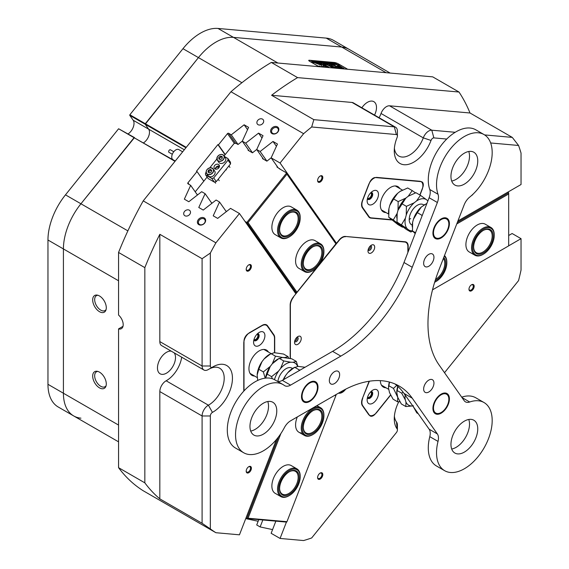 <?xml version="1.0" encoding="UTF-8"?>
<svg xmlns="http://www.w3.org/2000/svg" width="569" height="569" viewBox="0 0 569 569"><rect width="100%" height="100%" fill="white"/><g stroke="black" fill="none" stroke-linecap="round" stroke-linejoin="round"><path stroke-width="0.85" d="M118.558 425.071L63.415 393.236L63.415 248.938A49.56 28.614 -60 0 1 80.94 203.78L134.064 137.691L118.601 128.765L134.49 137.577L80.94 203.78A49.56 28.614 120 0 0 63.415 248.938L63.415 393.236A49.56 28.614 -60 0 0 73.678 415.925L58.223 406.999A49.56 28.614 -60 0 1 47.96 384.31L63.415 393.236A49.56 28.614 120 0 0 73.678 415.925A49.56 28.614 120 0 0 80.94 418.165M118.558 280.773L47.96 240.011L47.96 384.31M47.96 240.011A49.56 28.614 -60 0 1 65.478 194.854L127.876 230.879M118.601 128.765L65.478 194.854M129.739 115.322L129.853 114.774L145.308 123.701L198.439 57.611A49.56 28.614 -60 0 1 215.957 42.07A49.56 28.614 -60 0 1 233.482 37.376L341.706 47.042A49.56 28.614 -60 0 1 348.961 49.283A49.56 28.614 120 0 0 341.706 47.042L233.482 37.376A49.56 28.614 120 0 0 198.439 57.611L145.195 124.248L129.739 115.322L133.189 120.237A8.748 5.05 -60 0 1 128.096 133.886M241.925 82.711L182.976 48.685L129.853 114.774M182.976 48.685A49.56 28.614 -60 0 1 218.019 28.45L277.914 63.031M386.131 72.697L326.243 38.116L218.019 28.45M326.243 38.116A49.56 28.614 -60 0 1 333.498 40.356L390.128 73.052M185.928 147.762L145.195 124.248L148.651 129.163A8.748 5.05 -60 0 1 143.552 142.812A8.748 5.05 -60 0 0 148.651 129.163L133.189 120.237M169.029 152.357A1.458 0.839 -60 0 1 168.95 152.321A1.458 0.839 -60 0 1 168.879 152.272A1.458 0.839 -60 0 1 168.993 150.572A1.458 0.839 -60 0 1 170.408 149.796A1.458 0.839 -60 0 1 170.48 149.846M182.663 151.823L178.78 149.583A5.832 3.364 120 0 0 173.104 152.684A5.832 3.364 120 0 0 172.663 159.476A5.832 3.364 120 0 0 172.948 159.676L175.273 161.02M367.446 198.652A3.677 2.127 120 0 0 369.715 198.887A3.677 2.127 120 0 0 372.233 195.181A3.677 2.127 120 0 0 370.981 192.528M367.581 198.161A3.058 1.764 120 0 0 367.752 198.282A3.058 1.764 120 0 0 369.281 198.126A3.058 1.764 120 0 0 371.28 195.43A3.058 1.764 120 0 0 370.81 192.976A3.058 1.764 120 0 0 370.618 192.891M367.446 397.674A3.677 2.127 120 0 0 369.715 397.909A3.677 2.127 120 0 0 372.233 394.203A3.677 2.127 120 0 0 370.981 391.543M367.581 397.176A3.058 1.764 120 0 0 367.752 397.304A3.058 1.764 120 0 0 369.281 397.148A3.058 1.764 120 0 0 371.28 394.452A3.058 1.764 120 0 0 370.81 391.998A3.058 1.764 120 0 0 370.618 391.913M253.881 339.928A3.677 2.127 120 0 0 256.157 340.155A3.677 2.127 120 0 0 258.675 336.457A3.677 2.127 120 0 0 257.423 333.797M254.016 339.43A3.058 1.764 120 0 0 254.187 339.551A3.058 1.764 120 0 0 255.716 339.401A3.058 1.764 120 0 0 257.714 336.706A3.058 1.764 120 0 0 257.245 334.252A3.058 1.764 120 0 0 257.06 334.167M368.235 249.386A1.821 1.053 120 0 0 369.117 249.279A1.821 1.053 120 0 0 370.305 247.7A1.821 1.053 120 0 0 370.056 246.228M294.799 340.739A1.821 1.053 120 0 0 295.681 340.632A1.821 1.053 120 0 0 296.869 339.053A1.821 1.053 120 0 0 296.62 337.588M345.148 389.573L345.312 389.665A8.748 5.05 -60 0 1 342.218 392.411A8.748 5.05 -60 0 1 339.124 393.236L338.74 393.015M277.416 126.873A4.41 3.478 -35.1 0 0 271.598 128.43A4.41 3.478 -35.1 0 0 272.018 133.594A4.41 3.478 -35.1 0 0 277.836 132.036A4.41 3.478 -35.1 0 0 277.416 126.873M277.217 127.84A3.642 2.873 -35.1 0 0 272.836 128.665A3.642 2.873 -35.1 0 0 272.003 132.712A3.642 2.873 -35.1 0 0 272.757 133.395A3.642 2.873 -35.1 0 0 277.131 132.57A3.642 2.873 -35.1 0 0 277.971 128.523A3.642 2.873 -35.1 0 0 277.217 127.84M204.221 217.927A4.41 3.478 -35.1 0 0 198.403 219.485A4.41 3.478 -35.1 0 0 198.823 224.648A4.41 3.478 -35.1 0 0 204.641 223.084A4.41 3.478 -35.1 0 0 204.221 217.927M204.022 218.894A3.642 2.873 -35.1 0 0 199.648 219.719A3.642 2.873 -35.1 0 0 198.809 223.766A3.642 2.873 -35.1 0 0 199.563 224.449A3.642 2.873 -35.1 0 0 203.944 223.624A3.642 2.873 -35.1 0 0 204.776 219.577A3.642 2.873 -35.1 0 0 204.022 218.894M189.321 210.181A3.642 2.873 -35.1 0 0 184.946 211.007A3.642 2.873 -35.1 0 0 184.114 215.054A3.642 2.873 -35.1 0 0 184.861 215.729A3.642 2.873 -35.1 0 0 189.242 214.904A3.642 2.873 -35.1 0 0 190.074 210.857A3.642 2.873 -35.1 0 0 189.321 210.181M262.515 119.127A3.642 2.873 -35.1 0 0 258.141 119.952A3.642 2.873 -35.1 0 0 257.302 123.999A3.642 2.873 -35.1 0 0 258.056 124.675A3.642 2.873 -35.1 0 0 262.437 123.85A3.642 2.873 -35.1 0 0 263.269 119.803A3.642 2.873 -35.1 0 0 262.515 119.127M248.795 466.68L248.795 466.68A3.677 2.127 120 0 0 246.192 471.189A3.677 2.127 120 0 0 248.795 472.69A3.677 2.127 120 0 0 251.398 468.187A3.677 2.127 120 0 0 248.795 466.68M246.206 470.919A3.058 1.764 120 0 0 246.825 472.085A3.058 1.764 120 0 0 248.354 471.936A3.058 1.764 120 0 0 250.36 469.233A3.058 1.764 120 0 0 249.891 466.786A3.058 1.764 120 0 0 248.568 466.829M320.205 473.059L320.205 473.059A3.677 2.127 120 0 0 317.602 477.569A3.677 2.127 120 0 0 320.205 479.07A3.677 2.127 120 0 0 322.808 474.56A3.677 2.127 120 0 0 320.205 473.059M317.609 477.299A3.058 1.764 120 0 0 318.235 478.465A3.058 1.764 120 0 0 319.764 478.316A3.058 1.764 120 0 0 321.762 475.613A3.058 1.764 120 0 0 321.3 473.159A3.058 1.764 120 0 0 319.977 473.202M320.205 176.027L320.205 176.027A3.677 2.127 120 0 0 317.602 180.537A3.677 2.127 120 0 0 320.205 182.037A3.677 2.127 120 0 0 322.808 177.528A3.677 2.127 120 0 0 320.205 176.027M317.609 180.266A3.058 1.764 120 0 0 318.235 181.433A3.058 1.764 120 0 0 319.764 181.276A3.058 1.764 120 0 0 321.762 178.581A3.058 1.764 120 0 0 321.3 176.127A3.058 1.764 120 0 0 319.977 176.17M248.795 264.862L248.795 264.862A3.677 2.127 120 0 0 246.192 269.365A3.677 2.127 120 0 0 248.795 270.872A3.677 2.127 120 0 0 251.398 266.363A3.677 2.127 120 0 0 248.795 264.862M246.206 269.094A3.058 1.764 120 0 0 246.825 270.261A3.058 1.764 120 0 0 248.354 270.111A3.058 1.764 120 0 0 250.36 267.416A3.058 1.764 120 0 0 249.891 264.962A3.058 1.764 120 0 0 248.568 265.005M471.573 284.756L471.573 284.756A3.677 2.127 120 0 0 468.97 289.265A3.677 2.127 120 0 0 471.573 290.766A3.677 2.127 120 0 0 474.176 286.264A3.677 2.127 120 0 0 471.573 284.756M468.977 288.995A3.058 1.764 120 0 0 469.603 290.162A3.058 1.764 120 0 0 471.132 290.012A3.058 1.764 120 0 0 473.131 287.317A3.058 1.764 120 0 0 472.661 284.863A3.058 1.764 120 0 0 471.338 284.905M471.452 195.622A3.677 2.127 120 0 0 471.573 195.558A3.677 2.127 120 0 0 473.088 194.121M286.42 522.086L280.069 538.445L303.626 540.55A256.541 148.118 120 0 0 311.677 537.961L396.38 432.589A2.916 1.686 120 0 0 397.411 429.936A2.916 1.686 120 0 0 397.112 428.87A27.696 15.989 -60 0 1 394.267 418.777A27.696 15.989 -60 0 1 398.762 401.778M394.388 416.188A21.864 12.625 120 0 0 396.515 421.985A8.748 5.05 -60 0 1 397.411 425.171L397.411 429.936M290.169 358.442L290.169 305.034A8.748 5.05 -60 0 1 293.263 297.068L295.887 293.803L239.457 213.517L215.9 242.828A256.541 148.118 120 0 0 210.331 253.063L210.331 365.995A2.916 1.686 120 0 0 212.393 367.19L212.393 367.19A2.916 1.686 120 0 0 212.436 367.161A27.696 15.989 -60 0 1 212.87 366.905L212.87 366.905A27.696 15.989 -60 0 1 232.451 378.214A27.696 15.989 -60 0 1 212.87 412.134A27.696 15.989 -60 0 1 212.436 412.376A2.916 1.686 120 0 0 210.331 415.975L210.331 528.907A256.541 148.118 120 0 0 215.9 532.712L239.457 534.817L276.434 439.503M210.331 528.907L202.087 523.267L202.087 415.975A8.748 5.05 -60 0 1 208.268 405.263A8.748 5.05 -60 0 1 208.403 405.185A21.864 12.625 120 0 0 208.745 404.993A21.864 12.625 120 0 0 223.027 385.725A21.864 12.625 120 0 0 219.677 368.207A21.864 12.625 120 0 0 209.143 369.061M208.403 369.487A8.748 5.05 -60 0 1 208.268 369.566L212.393 367.19L208.268 369.566A8.748 5.05 -60 0 1 203.894 369.999A8.748 5.05 -60 0 1 202.087 365.995L202.087 258.703L159.825 234.3A256.541 148.118 120 0 0 144.839 267.629L144.839 482.846A256.541 148.118 120 0 0 159.825 498.871L202.087 523.267M210.331 415.975L202.087 415.975L159.825 391.572A8.748 5.05 -60 0 1 166.013 380.86A8.748 5.05 -60 0 1 166.148 380.789L208.403 405.185L212.436 412.376M394.388 148.203A21.864 12.625 120 0 0 398.798 156.048A21.864 12.625 120 0 0 423.286 137.869L381.024 113.473A8.748 5.05 -60 0 1 386.451 106.631A8.748 5.05 -60 0 1 389.537 105.806L431.8 130.201L455.207 132.293M431.025 140.451L423.286 137.869A8.748 5.05 -60 0 1 428.706 131.034A8.748 5.05 -60 0 1 431.8 130.201L433.863 137.897A2.916 1.686 120 0 0 431.025 140.451A27.696 15.989 -60 0 1 408.99 164.199A27.696 15.989 -60 0 1 394.267 150.799A27.696 15.989 -60 0 1 397.112 137.421A2.916 1.686 120 0 0 397.411 136.012A2.916 1.686 120 0 0 396.38 134.547L311.677 126.979A256.541 148.118 120 0 0 303.626 133.687L280.069 162.997L336.499 243.276L339.124 240.011A8.748 5.05 -60 0 1 345.312 236.441L405.092 241.775A8.748 5.05 -60 0 1 406.373 242.174A8.748 5.05 -60 0 1 408.186 246.178L407.852 245.986M99.49 295.972A9.623 5.555 -120 0 0 97.064 295.083A9.623 5.555 -120 0 0 92.797 301.392A9.623 5.555 -120 0 0 99.49 311.691A9.623 5.555 -120 0 0 105.848 310.304A9.623 5.555 -120 0 0 99.49 295.972M97.861 295.261A8.599 4.965 -120 0 0 96.445 295.66A8.599 4.965 -120 0 0 95.13 302.552A8.599 4.965 -120 0 0 100.749 310.126A8.599 4.965 -120 0 0 105.045 310.553A8.599 4.965 -120 0 0 106.097 309.529M99.49 372.14A9.623 5.555 -120 0 0 97.064 371.258A9.623 5.555 -120 0 0 92.797 377.56A9.623 5.555 -120 0 0 99.49 387.859A9.623 5.555 -120 0 0 105.848 386.472A9.623 5.555 -120 0 0 99.49 372.14M97.861 371.429A8.599 4.965 -120 0 0 96.445 371.827A8.599 4.965 -120 0 0 95.13 378.719A8.599 4.965 -120 0 0 100.749 386.294A8.599 4.965 -120 0 0 105.045 386.721A8.599 4.965 -120 0 0 106.097 385.697M181.696 357.183A21.864 12.625 -60 0 1 166.482 380.597A21.864 12.625 -60 0 1 166.148 380.789M174.15 352.83A12.753 7.361 -60 0 1 174.37 363.257A12.753 7.361 -60 0 1 166.482 373.157A12.753 7.361 -60 0 1 160.109 373.79A12.753 7.361 -60 0 1 158.154 363.57A12.753 7.361 -60 0 1 166.482 352.325A12.753 7.361 -60 0 1 171.241 351.144M361.877 107.776A12.753 7.361 -60 0 1 367.467 102.299A12.753 7.361 -60 0 1 373.847 101.666A12.753 7.361 -60 0 1 374.544 115.094M249.115 150.892L242.287 141.183L248.596 127.364L244.137 124.789L231.277 134.825L228.638 133.302L235.715 143.367M263.539 159.22L256.719 149.512L263.027 135.699L258.568 133.125L245.708 143.153L242.287 141.183M277.971 167.556L271.143 157.841L277.459 144.028L272.992 141.453L260.133 151.482L256.719 149.512M409.196 249.094L408.186 249.677L408.186 246.178M484.61 134.917L512.271 137.392L518.565 145.465A256.541 148.118 120 0 1 521.04 153.111L521.04 184.52L457.91 220.971M518.565 145.465L490.656 142.968M446.736 139.049L433.863 137.897M391.614 219.961L370.974 218.119A8.748 5.05 -60 0 1 369.694 217.721A8.748 5.05 -60 0 1 368.712 216.81L370.974 218.119M419.993 195.067L422.077 189.697A8.748 5.05 -60 0 0 421.096 181.646A8.748 5.05 -60 0 0 419.815 181.255L376.97 177.421A8.748 5.05 -60 0 0 368.52 184.918L362.403 200.686A8.748 5.05 -60 0 0 362.403 207.827L368.712 216.81M345.312 389.665L345.732 389.146M338.455 393.179L339.124 393.236M444.517 372.702L518.565 280.595A256.541 148.118 120 0 0 521.04 270.083L521.04 238.674L508.679 245.815M369.16 381.251A8.748 5.05 -60 0 0 368.712 382.276L362.403 398.542A8.748 5.05 -60 0 0 362.403 405.683L368.52 414.388A8.748 5.05 -60 0 0 369.501 415.306A8.748 5.05 -60 0 0 376.97 412.127L390.661 395.099M273.113 334.337L273.881 334.785L267.565 325.802L265.303 324.501M273.881 334.785A8.748 5.05 -60 0 1 274.706 337.879L274.706 352.702M267.565 325.802A8.748 5.05 -60 0 0 266.584 324.892A8.748 5.05 -60 0 0 262.209 325.326L249.969 332.396A8.748 5.05 -60 0 0 243.788 343.107L243.788 391.116M319.223 66.715A3.058 0.647 -158.8 0 1 317.95 66.096L309.707 61.338A3.058 0.647 -158.8 0 1 308.725 60.399A3.058 0.647 -158.8 0 1 309.415 60.257L334.408 62.49A3.058 0.647 -158.8 0 1 338.448 63.906L346.692 68.664A3.058 0.647 -158.8 0 1 347.503 69.247M239.457 213.517L230.53 208.368L217.671 218.396L213.211 215.822L219.52 202.009L216.099 200.032L203.24 210.068L198.78 207.493L205.096 193.68L201.675 191.703L188.816 201.739L184.349 199.164L190.665 185.345L188.026 183.823A0.875 0.69 144.9 0 1 187.941 182.798L197.002 171.532L203.794 181.198M211.874 203.332L205.096 193.68M226.306 211.661L219.52 202.009M266.918 161.134L260.133 151.482M252.487 152.798L245.708 143.153M271.143 157.841L280.069 162.997M335.746 242.842L336.499 243.276M262.835 519.981L260.133 526.937L256.719 524.959L258.788 519.618M508.679 235.509L512.121 233.518L521.04 238.674M175.017 161.333L134.064 137.691L175.216 161.091M186.262 147.343L145.308 123.701L145.195 124.248L148.651 129.163L184.32 149.761M311.677 126.979L313.846 119.668L394.317 126.851A8.748 5.05 -60 0 1 395.597 127.25A8.748 5.05 -60 0 1 397.411 131.254L397.411 136.012M303.626 133.687L230.964 91.737A256.541 148.118 -60 0 1 271.306 62.441L297.587 77.612A256.541 148.118 120 0 0 271.591 95.272L313.846 119.668M202.087 258.703L210.331 253.063M144.839 267.629L118.558 252.458A256.541 148.118 -60 0 1 143.232 200.871L215.9 242.828M215.9 532.712L143.232 490.763A256.541 148.118 -60 0 1 118.558 467.668L144.839 482.846M512.271 137.392L470.015 112.996A256.541 148.118 120 0 0 458.998 92.029L297.587 77.612M271.306 62.441L432.717 76.858L458.998 92.029M230.964 91.737L143.232 200.871M225.054 154.747L217.913 144.583L196.49 171.233L197.002 171.532M217.913 144.583L218.425 144.882L227.486 133.608A0.875 0.69 144.9 0 1 228.638 133.302M280.069 538.445L271.143 533.295L275.858 521.14M260.133 526.937L272.579 529.597M245.744 518.615L258.148 521.261M197.45 194.996L190.665 185.345M238.055 144.469L231.277 134.825M225.217 154.548L218.425 144.882M159.825 391.572L159.825 498.871M203.894 369.999L161.639 345.603A8.748 5.05 -60 0 1 159.825 341.599L202.087 365.995L210.331 365.995M159.825 234.3L159.825 341.599M396.38 134.547L394.317 126.851L352.062 102.456L271.591 95.272M352.062 102.456A8.748 5.05 -60 0 1 353.342 102.854L395.597 127.25M381.024 113.473A21.864 12.625 -60 0 1 379.118 117.733M470.015 112.996L389.537 105.806M123.004 326.329L118.558 328.896L118.558 467.668M118.558 252.458L118.558 315.062A8.748 5.05 -120 0 1 122.975 322.651A8.748 5.05 -120 0 1 121.382 328.662A8.748 5.05 -120 0 1 118.558 328.896M276.413 146.311L272.992 141.453M261.982 137.983L258.568 133.125M247.551 129.654L244.137 124.789M405.939 242.387A8.748 5.05 120 0 0 405.526 241.846M294.998 344.039A4.737 2.738 120 0 0 299.571 342.808A4.737 2.738 120 0 0 300.802 336.82A4.737 2.738 120 0 0 297.9 336.556A4.737 2.738 120 0 0 294.55 342.36A4.737 2.738 120 0 0 294.998 344.039M294.671 341.258A2.553 1.472 120 0 0 294.792 341.478A2.553 1.472 120 0 0 297.253 340.817A2.553 1.472 120 0 0 297.914 337.588A2.553 1.472 120 0 0 297.004 337.218M368.435 252.679A4.737 2.738 120 0 0 373.008 251.455A4.737 2.738 120 0 0 374.238 245.459A4.737 2.738 120 0 0 371.337 245.203A4.737 2.738 120 0 0 367.987 251.007A4.737 2.738 120 0 0 368.435 252.679M368.107 249.898A2.553 1.472 120 0 0 368.228 250.118A2.553 1.472 120 0 0 370.689 249.464A2.553 1.472 120 0 0 371.351 246.235A2.553 1.472 120 0 0 370.44 245.858M344.985 236.427L404.68 242.017A9.04 5.221 120 0 1 406.003 242.422A9.04 5.221 120 0 1 407.873 246.562L407.873 252.508M345.518 236.732A9.04 5.221 120 0 0 339.124 240.424L338.904 240.289M293.341 296.961L339.124 240.424M293.568 297.096A9.04 5.221 120 0 0 290.375 305.333L290.375 358.491M345.347 389.345A9.04 5.221 120 0 1 339.124 392.823L339.074 392.823M215.295 169.057A2.916 2.297 144.9 0 1 216.697 166.632A2.916 2.297 144.9 0 1 219.456 166.134M218.517 164.455A2.916 2.297 -35.1 0 0 215.011 165.117A2.916 2.297 -35.1 0 0 214.349 168.353A2.916 2.297 -35.1 0 0 214.947 168.901A2.916 2.297 -35.1 0 0 218.453 168.239A2.916 2.297 -35.1 0 0 219.115 165.003A2.916 2.297 -35.1 0 0 218.517 164.455M215.31 168.815A5.1 4.026 144.9 0 1 219.221 166.063M224.563 156.567L227.856 158.474L230.431 162.137L230.573 163.844L216.291 181.611L214.371 182.123L208.183 178.552L205.608 174.889L211.789 178.46L213.716 177.941L216.291 181.611M230.573 163.844L227.998 160.173L213.716 177.941M214.371 182.123L211.789 178.46M205.608 174.889L205.466 173.182L206.149 172.336M209.769 167.834L216.86 159.014M227.998 160.173L227.856 158.474M253.582 342.211A8.016 4.63 120 0 0 259.251 345.483A8.016 4.63 120 0 0 264.919 335.667A8.016 4.63 120 0 0 259.251 332.396A8.016 4.63 120 0 0 253.582 342.211M253.845 340.091A3.933 2.269 120 0 0 254.393 340.682A3.933 2.269 120 0 0 257.43 339.629A3.933 2.269 120 0 0 259.144 335.667A3.933 2.269 120 0 0 258.333 333.861A3.933 2.269 120 0 0 257.544 333.683M254.293 340.618A3.933 2.269 120 0 0 257.288 339.437A3.933 2.269 120 0 0 258.938 335.546A3.933 2.269 120 0 0 258.226 333.811M250.58 374.182A14.574 8.414 120 0 0 251.505 374.26M268.447 352.062A14.574 8.414 120 0 0 266.534 350.12A14.574 8.414 120 0 0 255.303 354.025A14.574 8.414 120 0 0 248.945 368.691A14.574 8.414 120 0 0 251.96 375.362A14.574 8.414 120 0 0 254.599 376.045M274.5 352.695L274.5 338.299A9.04 5.221 120 0 0 273.646 335.105L267.423 326.243A9.04 5.221 120 0 0 266.406 325.304A9.04 5.221 120 0 0 261.889 325.752L248.326 333.583A6.124 3.535 120 0 0 243.994 341.08L243.994 390.896M265.353 350.276A14.574 8.414 120 0 0 264.827 349.515M375.647 190.359A8.016 4.63 120 0 0 372.809 191.12A8.016 4.63 120 0 0 367.14 200.942A8.016 4.63 120 0 0 369.978 204.975A8.016 4.63 120 0 0 377.716 198.104A8.016 4.63 120 0 0 375.647 190.359M367.403 198.816A3.933 2.269 120 0 0 367.958 199.406A3.933 2.269 120 0 0 368.534 199.584A3.933 2.269 120 0 0 372.133 196.682A3.933 2.269 120 0 0 371.891 192.592A3.933 2.269 120 0 0 371.315 192.414A3.933 2.269 120 0 0 371.102 192.407M367.859 199.342A3.933 2.269 120 0 0 368.328 199.47A3.933 2.269 120 0 0 371.877 196.654A3.933 2.269 120 0 0 371.785 192.535M381.991 210.708A14.574 8.414 120 0 0 382.418 210.758A14.574 8.414 120 0 0 382.923 210.779M399.858 188.581A14.574 8.414 120 0 0 397.951 186.639A14.574 8.414 120 0 0 395.818 185.978A14.574 8.414 120 0 0 382.482 196.739A14.574 8.414 120 0 0 383.371 211.888A14.574 8.414 120 0 0 385.505 212.543A14.574 8.414 120 0 0 386.017 212.564M419.844 194.982L422.724 187.557A6.124 3.535 120 0 0 422.034 181.924A6.124 3.535 120 0 0 421.138 181.646L375.44 177.564A6.124 3.535 120 0 0 369.523 182.805L362.745 200.288A9.04 5.221 120 0 0 362.745 207.664L362.083 207.287M368.2 216.078L368.968 216.519L362.745 207.664M368.968 216.519A9.04 5.221 120 0 0 369.985 217.465A9.04 5.221 120 0 0 371.308 217.87L391.23 219.648M396.771 186.796A14.574 8.414 120 0 0 396.237 186.035M375.647 400.718A8.016 4.63 120 0 0 378.285 391.835A8.016 4.63 120 0 0 372.809 390.142A8.016 4.63 120 0 0 369.978 392.653A8.016 4.63 120 0 0 367.14 399.964A8.016 4.63 120 0 0 375.647 400.718M367.403 397.838A3.933 2.269 120 0 0 367.958 398.428A3.933 2.269 120 0 0 371.315 396.998A3.933 2.269 120 0 0 371.891 391.614A3.933 2.269 120 0 0 371.102 391.429M367.859 398.364A3.933 2.269 120 0 0 371.109 396.885A3.933 2.269 120 0 0 371.785 391.557M369.43 381.209A9.04 5.221 120 0 0 368.968 382.268L368.762 382.155M362.538 398.193L368.968 382.268M362.745 398.314A9.04 5.221 120 0 0 362.745 405.69L369.523 415.342A6.124 3.535 120 0 0 370.213 415.982A6.124 3.535 120 0 0 375.44 413.755L390.576 394.929M380.355 380.64A14.574 8.414 120 0 0 383.371 387.105A14.574 8.414 120 0 0 386.017 387.788M381.991 385.924A14.574 8.414 120 0 0 382.923 386.002M208.098 175.65A4.011 3.158 -35.1 0 0 210.502 176.81A4.011 3.158 -35.1 0 0 214.364 174.783A4.011 3.158 -35.1 0 0 214.655 171.034L213.162 168.908A4.011 3.158 144.9 0 1 212.863 172.656A4.011 3.158 144.9 0 1 209.001 174.683A4.011 3.158 144.9 0 1 206.604 173.524A4.011 3.158 144.9 0 1 206.896 169.775A4.011 3.158 144.9 0 1 210.758 167.748A4.011 3.158 144.9 0 1 213.162 168.908L210.729 167.734C206.995 168.552 205.615 170.48 206.604 173.524L208.098 175.65M210.288 169.334L208.41 170.216L207.955 172.023L209.371 172.948L211.248 172.066L211.704 170.259L210.288 169.334L210.957 170.287L209.079 171.169L208.738 172.535M211.597 170.707L210.957 170.287M209.079 171.169L208.41 170.216M218.809 162.321A4.011 3.158 -35.1 0 0 222.202 163.374A4.011 3.158 -35.1 0 0 225.473 160.785A4.011 3.158 -35.1 0 0 225.367 157.713L223.873 155.586A4.011 3.158 144.9 0 1 223.98 158.659A4.011 3.158 144.9 0 1 220.708 161.247A4.011 3.158 144.9 0 1 217.315 160.195A4.011 3.158 144.9 0 1 217.209 157.122A4.011 3.158 144.9 0 1 220.48 154.533A4.011 3.158 144.9 0 1 223.873 155.586C221.59 153.687 219.364 154.185 217.202 157.087L217.315 160.195L218.809 162.321M218.773 157.421L218.93 159.142L220.694 159.548L222.308 158.218L222.152 156.489L220.388 156.091L218.773 157.421L219.527 159.277M222.23 157.307L221.057 157.044L219.442 158.374M221.057 157.044L220.388 156.091M321.627 66.936L319.181 65.99L320.639 66.843M321.762 66.943L319.045 65.94L320.503 66.829M315.347 63.024L321.499 65.264L321.784 66.466L323.533 66.651L323.235 65.037L320.667 63.486L319.358 63.315L321.407 64.774L315.347 63.024M331.03 65.954A4.737 1.003 21.2 0 0 337.012 68.124L335.589 67.284A2.696 0.569 -158.8 0 1 332.275 66.068A2.696 0.569 -158.8 0 1 331.414 65.243A2.696 0.569 -158.8 0 1 331.812 65.108L330.34 64.269A4.737 1.003 21.2 0 0 329.508 64.503A4.737 1.003 21.2 0 0 331.03 65.954M336.77 68.081L335.539 67.419A2.696 0.569 -158.8 0 1 332.225 66.203A2.696 0.569 -158.8 0 1 331.364 65.371A2.696 0.569 -158.8 0 1 331.407 65.314M321.599 62.718L319.949 61.466L323.448 62.953L320.034 61.523L321.577 62.789M320.183 61.993L319.927 61.523M320.034 61.523L320.283 62.049M319.401 62.434L316.684 61.196L319.465 62.021L317.993 61.31L318.853 61.388L321.222 62.754L319.508 62.042L320.034 62.647L319.223 62.547M317.666 62.192L316.456 62.334L314.515 60.997L317.658 62.22M315.084 61.637L315.66 62.128L315.276 62.241L313.092 61.459L312.865 60.833L315.603 62.263M315.631 62.199L315.276 62.241M313.092 61.459L312.843 60.89M339.878 64.937L311.136 62.121L309.785 61.381M339.7 64.667L338.356 63.899A2.916 0.619 21.2 0 0 334.515 62.547L309.522 60.314A2.916 0.619 21.2 0 0 308.86 60.449A2.916 0.619 21.2 0 0 309.799 61.345M311.912 61.608L312.31 61.352L310.894 60.677L314.124 62.121L312.26 61.488M324.408 62.469L324.984 62.96L324.6 63.074L322.417 62.291L322.189 61.672L324.927 63.095M324.956 63.031L324.6 63.074M322.417 62.291L322.168 61.722M325.397 62.875L326.713 63.202L324.579 62.298L325.589 62.554L324.152 61.865L325.006 61.936L327.381 63.308L325.39 62.896M328.711 63.394L326.656 62.071L330.902 63.586L328.085 62.469L330.048 63.543L327.189 62.398L328.711 63.394M331.592 63.65L329.536 62.327L333.847 63.884L330.966 62.725L332.929 63.799L330.07 62.654L331.578 63.678M334.472 63.906L332.417 62.583L336.727 64.141L333.847 62.981L335.81 64.062L332.95 62.917L334.458 63.941M311.634 62.455L340.212 64.966L346.606 68.657A2.916 0.619 21.2 0 1 347.403 69.233M311.648 62.419L318.043 66.104A2.916 0.619 21.2 0 0 319.323 66.729M338.69 67.348L340.134 68.18L344.032 68.479L342.758 67.711L338.676 67.391M339.145 66.182L337.396 66.082L338.825 66.858L341.77 67.106L338.256 65.058L336.99 64.88L339.145 66.182L337.552 66.175M325.824 64.539A2.184 0.462 -158.8 0 1 328.697 65.549L332.104 67.462L333.114 67.491L329.942 65.663A4.225 0.896 21.2 0 0 324.387 63.707L325.824 64.539M336.044 67.327L337.517 68.166A4.737 1.003 21.2 0 0 338.342 67.931A4.737 1.003 21.2 0 0 335.824 65.947A4.737 1.003 21.2 0 0 330.845 64.311L332.268 65.143A2.696 0.569 -158.8 0 1 335.063 66.089A2.696 0.569 -158.8 0 1 336.443 67.192A2.696 0.569 -158.8 0 1 336.044 67.327L336.03 67.362M326.62 66.971L323.59 65.755L326.62 66.971M325.795 65.286A2.184 0.462 -158.8 0 1 325.098 64.617A2.184 0.462 -158.8 0 1 325.383 64.51L323.91 63.671A4.225 0.896 21.2 0 0 323.192 63.877A4.225 0.896 21.2 0 0 324.543 65.179L327.95 67.092L328.967 67.121L325.745 65.421A2.184 0.462 -158.8 0 1 325.041 64.752A2.184 0.462 -158.8 0 1 325.091 64.695M319.821 66.274L321.464 66.865L319.821 66.274M328.761 67.163L325.745 65.421M325.219 64.532L323.853 63.799A4.225 0.896 21.2 0 0 323.178 63.948M326.393 66.95L323.804 65.904M331.635 65.122L330.29 64.404A4.737 1.003 21.2 0 0 329.494 64.574M338.306 67.996A4.737 1.003 21.2 0 0 335.774 66.082A4.737 1.003 21.2 0 0 331.037 64.482M332.908 67.533L329.892 65.791A4.225 0.896 21.2 0 0 324.572 63.863M341.507 67.092L337.161 65.037M315.525 63.102L321.407 64.774M323.469 66.68L322.95 64.966L319.572 63.465M343.925 68.515L342.709 67.846L338.868 67.498M321.094 66.829L320.503 66.772M320.532 66.694L321.023 66.801M339.65 64.802L311.328 62.27M313.419 61.993L312.111 61.367L313.391 62.057M312.182 61.751L312.111 61.367M313.042 61.594L312.808 60.968M312.765 61.025L315.404 62.092L312.964 60.897M312.914 61.025L313.391 61.466M319.458 62.042L319.6 62.469M320.127 62.121L319.899 61.601M322.68 62.818L323.256 63.045M319.984 61.658L320.255 62.128M322.367 62.426L322.132 61.801M322.09 61.857L324.728 62.924L322.289 61.729M322.239 61.857L322.715 62.298M310.781 271.584A15.306 8.834 120 0 0 313.099 270.538A15.306 8.834 120 0 0 323.925 251.79A15.306 8.834 120 0 0 315.425 244.492A15.306 8.834 120 0 0 302.53 261.463A15.306 8.834 120 0 0 310.781 271.584M313.099 270.538L312.587 270.837A16.032 9.26 -60 0 1 310.155 271.932A16.032 9.26 -60 0 1 304.571 271.626A16.032 9.26 -60 0 1 302.644 257.202A16.032 9.26 -60 0 1 315.02 243.553A16.032 9.26 -60 0 1 320.603 243.859A16.032 9.26 -60 0 1 323.925 251.199L323.925 251.79M311.001 270.296A13.848 7.994 -60 0 1 303.313 263.696A13.848 7.994 -60 0 1 313.099 246.733A13.848 7.994 -60 0 1 315.198 245.787A13.848 7.994 -60 0 1 322.666 254.94A13.848 7.994 -60 0 1 311.001 270.296M303.313 263.39A13.115 7.575 120 0 0 306.03 269.101A13.115 7.575 120 0 0 310.596 269.35A13.115 7.575 120 0 0 320.724 258.184A13.115 7.575 120 0 0 319.145 246.384A13.115 7.575 120 0 0 314.572 246.135A13.115 7.575 120 0 0 312.843 246.889M292.125 234.833A15.306 8.834 120 0 0 300.219 218.069A15.306 8.834 120 0 0 286.669 213.795A15.306 8.834 120 0 0 278.661 232.102A15.306 8.834 120 0 0 289.393 236.811A15.306 8.834 120 0 0 292.125 234.833M289.393 236.811L288.881 237.109A16.032 9.26 -60 0 1 280.866 237.906A16.032 9.26 -60 0 1 277.942 226.903A16.032 9.26 -60 0 1 286.022 212.998A16.032 9.26 -60 0 1 296.897 210.132A16.032 9.26 -60 0 1 300.219 217.472L300.219 218.069M291.861 233.831A13.848 7.994 -60 0 1 279.607 229.968A13.848 7.994 -60 0 1 286.925 214.798A13.848 7.994 -60 0 1 289.393 213.005A13.848 7.994 -60 0 1 299.109 217.273A13.848 7.994 -60 0 1 291.861 233.831M279.607 229.663A13.115 7.575 120 0 0 282.324 235.381A13.115 7.575 120 0 0 291.214 233.034A13.115 7.575 120 0 0 297.829 221.661A13.115 7.575 120 0 0 295.439 212.657A13.115 7.575 120 0 0 289.137 213.162M297.103 469.795A15.306 8.834 120 0 0 281.797 478.508A15.306 8.834 120 0 0 281.691 496.239A15.306 8.834 120 0 0 289.393 495.514A15.306 8.834 120 0 0 300.219 476.772A15.306 8.834 120 0 0 297.103 469.795M289.393 495.514L288.881 495.812A16.032 9.26 -60 0 1 280.866 496.609A16.032 9.26 -60 0 1 280.809 496.573A16.032 9.26 -60 0 1 280.894 478.045A16.032 9.26 -60 0 1 296.897 468.835A16.032 9.26 -60 0 1 296.954 468.87A16.032 9.26 -60 0 1 300.219 476.175L300.219 476.772M296.371 471.054A13.848 7.994 -60 0 1 296.271 487.1A13.848 7.994 -60 0 1 282.423 494.98A13.848 7.994 -60 0 1 279.607 488.671A13.848 7.994 -60 0 1 289.393 471.715A13.848 7.994 -60 0 1 296.371 471.054M279.607 488.366A13.115 7.575 120 0 0 282.274 494.056A13.115 7.575 120 0 0 282.324 494.084A13.115 7.575 120 0 0 295.418 486.552A13.115 7.575 120 0 0 295.489 471.388A13.115 7.575 120 0 0 295.439 471.36A13.115 7.575 120 0 0 289.137 471.865M472.988 244.35A15.306 8.834 120 0 0 483.422 254.144A15.306 8.834 120 0 0 493.856 238.944A15.306 8.834 120 0 0 494.248 235.395A15.306 8.834 120 0 0 484.873 228.425A15.306 8.834 120 0 0 472.988 244.35M483.422 254.144L482.91 254.443A16.032 9.26 -60 0 1 474.895 255.232A16.032 9.26 -60 0 1 471.978 244.179A16.032 9.26 -60 0 1 490.926 227.465A16.032 9.26 -60 0 1 494.248 234.805L494.248 235.395M473.984 244.094A13.848 7.994 -60 0 1 483.422 230.338A13.848 7.994 -60 0 1 492.861 239.2A13.848 7.994 -60 0 1 482.114 253.61A13.848 7.994 -60 0 1 473.628 247.302A13.848 7.994 -60 0 1 473.984 244.094M473.636 246.996A13.115 7.575 120 0 0 476.345 252.707A13.115 7.575 120 0 0 491.851 239.03A13.115 7.575 120 0 0 489.468 229.99A13.115 7.575 120 0 0 483.159 230.495M323.42 412.184A15.306 8.834 120 0 0 309.828 411.899A15.306 8.834 120 0 0 302.786 431.658A15.306 8.834 120 0 0 313.099 434.417A15.306 8.834 120 0 0 323.925 415.676A15.306 8.834 120 0 0 323.42 412.184M313.099 434.417L312.587 434.716A16.032 9.26 -60 0 1 304.571 435.505A16.032 9.26 -60 0 1 301.783 431.828A16.032 9.26 -60 0 1 306.691 413.841A16.032 9.26 -60 0 1 320.603 407.738A16.032 9.26 -60 0 1 323.391 411.423A16.032 9.26 -60 0 1 323.925 415.078L323.925 415.676M322.431 413.108A13.848 7.994 -60 0 1 316.065 430.982A13.848 7.994 -60 0 1 303.768 430.733A13.848 7.994 -60 0 1 303.313 427.575A13.848 7.994 -60 0 1 313.099 410.612A13.848 7.994 -60 0 1 322.431 413.108M303.313 427.269A13.115 7.575 120 0 0 303.746 429.972A13.115 7.575 120 0 0 306.03 432.988A13.115 7.575 120 0 0 317.41 427.995A13.115 7.575 120 0 0 321.428 413.279A13.115 7.575 120 0 0 319.145 410.263A13.115 7.575 120 0 0 312.843 410.768M434.666 282.196A15.306 8.834 120 0 0 436.01 281.513A15.306 8.834 120 0 0 444.005 272.828A15.306 8.834 120 0 0 446.836 262.771A15.306 8.834 120 0 0 444.254 256.164M436.01 281.513L435.498 281.811A16.032 9.26 -60 0 1 434.645 282.267M443.706 257.579A13.848 7.994 -60 0 1 443.244 272.466A13.848 7.994 -60 0 1 435.1 280.802M435.548 279.4A13.115 7.575 120 0 0 442.348 271.982A13.115 7.575 120 0 0 443.351 258.49M444.489 255.559A16.032 9.26 -60 0 1 446.836 262.174L446.836 262.771M490.926 227.465L485.257 224.193A16.032 9.26 120 0 0 472.903 228.482A16.032 9.26 120 0 0 465.904 244.62A16.032 9.26 120 0 0 469.226 251.96L474.895 255.232M432.518 289.841L508.679 245.872L508.679 193.979L456.751 223.958M457.341 222.429L508.679 192.791L507.697 192.222M508.679 193.979L508.679 192.791M219.399 166.639A4.374 3.45 -35.1 0 0 218.973 166.738L219.243 167.122M296.897 210.132L291.228 206.86A16.032 9.26 120 0 0 277.544 212.678A16.032 9.26 120 0 0 275.197 234.627L280.866 237.906M320.603 243.859L314.934 240.58A16.032 9.26 120 0 0 301.25 246.405A16.032 9.26 120 0 0 298.903 268.355L304.571 271.626M195.231 191.845L207.13 177.051M217.522 166.724L218.532 168.161M224.108 155.927L234.129 143.459L235.829 143.224L238.027 144.49L242.302 141.14M294.607 291.89L295.019 292.48M211.149 202.294L212.073 203.176M196.718 193.965L197.642 194.847M225.58 210.63L226.505 211.504M256.733 149.469L252.458 152.819L248.063 150.287L248.312 149.747M271.164 157.805L266.889 161.155L262.494 158.616L262.736 158.075M280.112 169.199L276.918 166.945L277.167 166.411M320.212 263.355L335.909 243.824L286.954 174.178L248.034 222.593L296.99 292.238L316.606 267.835M218.973 166.738L218.297 166.347M294.507 291.833L296.285 292.864L246.818 222.479L245.033 221.455M248.034 222.593L246.818 222.479L286.627 172.955L336.101 243.34L335.909 243.824M279.635 168.516L279.407 168.794L286.627 172.955L286.954 174.178M296.99 292.238L296.285 292.864M296.897 468.835L291.228 465.563A16.032 9.26 120 0 0 288.881 464.837A16.032 9.26 120 0 0 274.215 476.673A16.032 9.26 120 0 0 275.197 493.337L280.866 496.609M280.901 433.514L248.034 518.224L286.954 521.695L335.909 395.519L334.608 395.398M297.317 416.935A16.032 9.26 120 0 0 298.903 432.234A16.032 9.26 120 0 0 301.25 432.959M286.954 521.695L286.627 522.107L246.818 518.551L278.476 436.942M245.957 518.053L246.818 518.551L248.034 518.224M335.909 395.519L336.101 394.594M389.552 382.076L388.542 387.603A17.575 10.15 -60 0 1 388.869 384.16A17.575 10.15 -60 0 1 389.352 382.027M396.792 392.702A17.575 10.15 -60 0 1 397.745 386.294A17.575 10.15 -60 0 0 397.112 388.926A17.575 10.15 -60 0 0 396.785 392.368L397.731 397.297L401.309 403.933L405.846 406.558L405.974 402.055A17.575 10.15 -60 0 0 412.788 405.946M388.542 388.179L389.481 392.539L393.065 399.175L397.596 401.792L397.731 397.297L393.449 388.407L388.911 385.789M393.449 388.407L396.742 385.412M399.95 401.735L397.596 401.792M396.785 217.991L396.785 217.145A17.575 10.15 -60 0 1 397.176 213.347L397.006 222.038L406.195 229.357L410.726 231.974L408.762 230.004A17.575 10.15 -60 0 0 412.447 230.758M409.211 219.492A11.665 6.736 120 0 0 410.654 218.517A11.665 6.736 120 0 1 409.211 219.492M423.933 205.004L423.286 204.634A11.665 6.736 120 0 0 416.024 206.184A11.665 6.736 120 0 0 409.595 216.412A11.665 6.736 120 0 0 411.629 224.833A11.665 6.736 120 0 0 412.276 225.132M427.703 200.693L426.153 199.463A17.575 10.15 -60 0 0 416.487 200.992L414.118 202.841A17.575 10.15 -60 0 0 406.245 215.032L405.427 218.112A17.575 10.15 -60 0 0 407.219 228.774L408.762 230.004M398.172 201.582L398.001 210.267L397.176 213.347L398.001 210.267A17.575 10.15 -60 0 1 405.875 198.076L398.001 210.267A17.575 10.15 -60 0 1 405.875 198.076L408.243 196.227A17.575 10.15 -60 0 1 409.211 195.622A17.575 10.15 -60 0 1 409.275 195.587A17.575 10.15 -60 0 0 408.243 196.227L405.875 198.076L398.172 201.582L393.634 198.965L389.751 205.509L388.933 208.588L388.762 217.28L397.951 224.599L402.482 227.216L393.293 219.897L388.762 217.28M407.219 228.774L397.006 222.038M401.543 224.655L405.427 218.112M406.245 215.032L406.415 206.341L401.885 203.723M412.703 231.291L410.726 231.974M416.487 200.992L420.477 195.345L415.946 192.727L408.243 196.227L412.233 190.587L407.696 187.969L399.993 191.469L397.631 193.318L393.634 198.965M420.477 195.345L426.153 199.463M406.415 206.341L414.118 202.841M297.658 366.393A17.575 10.15 -60 0 0 292.928 362.289L290.809 362.211A17.575 10.15 -60 0 0 285.631 364.11A17.575 10.15 -60 0 0 280.524 368.548L283.711 360.938L279.18 358.321L272.281 363.783A17.575 10.15 -60 0 1 277.388 359.352M265.168 378.15L263.347 371.891L270.239 366.429A17.575 10.15 -60 0 0 265.552 378.108A17.575 10.15 -60 0 1 270.239 366.429L272.281 363.783L275.467 356.173L270.929 353.555L264.037 359.025L261.996 361.664L258.81 369.274L257.152 374.943L257.714 380.426M292.928 362.289L296.314 361.422L291.776 358.804L282.565 357.453L277.8 359.103A17.575 10.15 -60 0 0 272.281 363.783L270.239 366.429L265.588 378.101M257.152 374.943A17.575 10.15 -60 0 1 261.996 361.664M264.037 359.025A17.575 10.15 -60 0 1 269.557 354.345L274.315 352.688L283.533 354.046L288.07 356.663L288.59 358.121M275.467 356.173L282.565 357.453L284.685 357.531L288.07 356.663M263.347 371.891L258.81 369.274M298.931 370.775L299.173 369.864L294.635 367.247L287.743 372.709L285.702 375.355L283.54 379.658M283.142 379.886A17.575 10.15 -60 0 1 285.702 375.355M287.743 372.709A17.575 10.15 -60 0 1 293.263 368.029L298.021 366.379L305.041 367.247M299.173 369.864L300.133 370.085M397.895 386.436L396.785 392.944M405.974 402.055L405.277 399.808A17.575 10.15 -60 0 1 405.149 395.078M405.277 399.808L401.693 393.172L397.162 390.554M401.693 393.172L403.001 392.077M413.485 405.839L405.846 406.558M412.248 226.917L412.248 226.071A17.575 10.15 -60 0 1 412.639 222.273L412.468 230.964L415.221 233.567M421.963 216.199L421.878 215.267L417.34 212.65L413.457 219.193L412.639 222.273M413.457 219.193A17.575 10.15 -60 0 1 421.337 207.002L417.34 212.65M426.935 203.375L421.337 207.002M423.699 205.153A17.575 10.15 -60 0 1 424.673 204.548A17.575 10.15 -60 0 1 424.737 204.513M415.541 232.742L412.468 230.964M421.878 215.267L422.39 215.096M388.542 213.233L388.542 212.386A17.575 10.15 -60 0 1 388.933 208.588M396.792 217.5A17.575 10.15 -60 0 1 397.176 213.347L393.293 219.897M389.751 205.509A17.575 10.15 -60 0 1 397.631 193.318M399.993 191.469A17.575 10.15 -60 0 1 400.967 190.864A17.575 10.15 -60 0 1 401.031 190.828M402.959 227.059L402.482 227.216M412.233 190.587L415.47 192.884M418.258 413.72L416.771 412.859L413.471 406.913M292.459 368.527A11.665 6.736 120 0 0 291.876 368.115A11.665 6.736 120 0 0 283.497 370.632A11.665 6.736 120 0 0 277.9 381.436M280.524 368.548L278.49 371.187A17.575 10.15 -60 0 0 274.478 379.651M296.314 361.422L297.864 366.379M283.711 360.938L290.809 362.211M272.316 378.726L271.591 376.657L267.053 374.039M271.591 376.657L278.49 371.187M440.804 238.141A11.665 6.736 120 0 0 448.713 227.899A11.665 6.736 120 0 0 446.992 218.318A11.665 6.736 120 0 0 441.523 218.702A11.665 6.736 120 0 0 433.621 228.944A11.665 6.736 120 0 0 435.335 238.518A11.665 6.736 120 0 0 440.804 238.141M317.858 388.976A11.665 6.736 120 0 0 315.582 381.799A11.665 6.736 120 0 0 307.317 384.21A11.665 6.736 120 0 0 301.648 394.822A11.665 6.736 120 0 0 303.924 401.999A11.665 6.736 120 0 0 312.189 399.587A11.665 6.736 120 0 0 317.858 388.976M437.597 414.282A11.665 6.736 120 0 0 447.895 405.263A11.665 6.736 120 0 0 446.992 393.542A11.665 6.736 120 0 0 444.738 392.994A11.665 6.736 120 0 0 434.439 402.02A11.665 6.736 120 0 0 435.335 413.734A11.665 6.736 120 0 0 437.597 414.282M424.332 391.593A7.29 4.211 120 0 0 425.15 392.354A7.29 4.211 120 0 0 431.935 388.954A7.29 4.211 120 0 0 433.258 380.49A7.29 4.211 120 0 0 432.44 379.729A7.29 4.211 120 0 0 425.662 383.129A7.29 4.211 120 0 0 424.332 391.593M424.332 265.851A7.29 4.211 120 0 0 425.15 266.612A7.29 4.211 120 0 0 431.935 263.205A7.29 4.211 120 0 0 433.258 254.748A7.29 4.211 120 0 0 432.44 253.987A7.29 4.211 120 0 0 425.662 257.387A7.29 4.211 120 0 0 424.332 265.851M330.027 383.172A7.29 4.211 120 0 0 330.845 383.933A7.29 4.211 120 0 0 337.623 380.526A7.29 4.211 120 0 0 338.953 372.069A7.29 4.211 120 0 0 338.135 371.308A7.29 4.211 120 0 0 331.35 374.708A7.29 4.211 120 0 0 330.027 383.172M434.517 411.913A10.861 6.266 120 0 0 435.733 413.044A10.861 6.266 120 0 0 445.84 407.973A10.861 6.266 120 0 0 447.817 395.363A10.861 6.266 120 0 0 446.594 394.232A10.861 6.266 120 0 0 436.494 399.303A10.861 6.266 120 0 0 434.517 411.913M434.517 236.69A10.861 6.266 120 0 0 435.733 237.821A10.861 6.266 120 0 0 445.84 232.757A10.861 6.266 120 0 0 447.817 220.146A10.861 6.266 120 0 0 446.594 219.015A10.861 6.266 120 0 0 436.494 224.086A10.861 6.266 120 0 0 434.517 236.69M303.099 400.171A10.861 6.266 120 0 0 304.323 401.301A10.861 6.266 120 0 0 314.429 396.237A10.861 6.266 120 0 0 316.4 383.627A10.861 6.266 120 0 0 315.183 382.496A10.861 6.266 120 0 0 305.076 387.567A10.861 6.266 120 0 0 303.099 400.171M451.701 181.042A18.948 10.939 120 0 0 465.584 169.356A18.948 10.939 120 0 0 468.764 151.496M452.753 183.083A18.948 10.939 120 0 0 454.88 185.06A18.948 10.939 120 0 0 472.512 176.212A18.948 10.939 120 0 0 475.961 154.213A18.948 10.939 120 0 0 473.828 152.236A18.948 10.939 120 0 0 456.196 161.084A18.948 10.939 120 0 0 452.753 183.083M451.701 449.026A18.948 10.939 120 0 0 465.584 437.341A18.948 10.939 120 0 0 468.764 419.474M452.753 451.068A18.948 10.939 120 0 0 454.88 453.038A18.948 10.939 120 0 0 472.512 444.197A18.948 10.939 120 0 0 475.961 422.198A18.948 10.939 120 0 0 473.828 420.221A18.948 10.939 120 0 0 456.196 429.069A18.948 10.939 120 0 0 452.753 451.068M250.716 431.074A18.948 10.939 120 0 0 264.599 419.389A18.948 10.939 120 0 0 267.779 401.522M251.768 433.116A18.948 10.939 120 0 0 253.895 435.086A18.948 10.939 120 0 0 271.527 426.245A18.948 10.939 120 0 0 274.976 404.239A18.948 10.939 120 0 0 272.843 402.269A18.948 10.939 120 0 0 255.211 411.11A18.948 10.939 120 0 0 251.768 433.116M438.03 441.409L429.787 436.651A11.665 6.736 120 0 0 429.126 429.182L437.369 433.948A11.665 6.736 -60 0 1 438.03 441.409A39.353 22.724 120 0 0 440.257 466.608A39.353 22.724 120 0 0 444.681 470.712A39.353 22.724 120 0 0 481.296 452.341A39.353 22.724 120 0 0 488.458 406.65A39.353 22.724 120 0 0 484.034 402.546A39.353 22.724 120 0 0 469.702 402.006A11.665 6.736 -60 0 1 465.456 401.849A11.665 6.736 -60 0 1 464.148 400.633L439.019 364.878A116.609 67.327 -60 0 1 439.019 269.663L464.148 204.89A11.665 6.736 -60 0 1 469.702 197.094A39.353 22.724 120 0 0 490.976 162.656A39.353 22.724 120 0 0 484.034 134.569A39.353 22.724 120 0 0 449.624 149.889A39.353 22.724 120 0 0 438.03 194.264A11.665 6.736 -60 0 1 437.369 202.493L412.241 267.274A116.609 67.327 -60 0 1 340.831 356.109L332.581 351.343A116.609 67.327 120 0 0 403.99 262.508L412.241 267.274M484.034 402.546L475.791 397.788A39.353 22.724 120 0 0 461.708 397.162M429.787 436.651A39.353 22.724 120 0 0 432.013 461.85A39.353 22.724 120 0 0 436.43 465.954L444.681 470.712M277.38 381.322A11.665 6.736 120 0 0 282.316 380.369L290.56 385.128A11.665 6.736 -60 0 1 284.735 385.704A11.665 6.736 -60 0 1 284.351 385.448A39.353 22.724 120 0 0 283.049 384.594A39.353 22.724 120 0 0 246.427 402.966A39.353 22.724 120 0 0 239.272 448.656A39.353 22.724 120 0 0 243.696 452.76A39.353 22.724 120 0 0 284.351 427.682A11.665 6.736 -60 0 1 290.56 420.832L340.831 391.806A116.609 67.327 -60 0 1 399.132 386.031A116.609 67.327 -60 0 1 412.241 398.186L403.99 393.428A116.609 67.327 120 0 0 394.865 383.904M283.049 384.594L274.806 379.836A39.353 22.724 120 0 0 238.183 398.208A39.353 22.724 120 0 0 231.028 443.898A39.353 22.724 120 0 0 235.445 448.002L243.696 452.76M484.034 134.569L475.791 129.803A39.353 22.724 120 0 0 441.38 145.131A39.353 22.724 120 0 0 429.787 189.505L438.03 194.264M437.369 202.493L429.126 197.735L403.99 262.508M282.316 380.369L332.581 351.343M290.56 385.128L340.831 356.109M429.126 429.182L403.99 393.428M437.369 433.948L412.241 398.186M429.126 197.735A11.665 6.736 120 0 0 429.787 189.505M396.515 421.985L397.112 428.87M234.364 143.395L227.486 133.608M187.941 182.798L189.093 184.441M404.68 242.017L404.118 241.69M362.745 405.69L362.211 405.391M210.679 167.805A3.862 3.044 -35.1 0 0 206.319 171.091A3.862 3.044 -35.1 0 0 208.987 174.484A3.862 3.044 -35.1 0 0 213.347 171.191A3.862 3.044 -35.1 0 0 210.679 167.805M217.28 157.08A3.862 3.044 -35.1 0 0 218.987 161.077A3.862 3.044 -35.1 0 0 223.802 158.559A3.862 3.044 -35.1 0 0 222.095 154.562A3.862 3.044 -35.1 0 0 217.28 157.08M461.978 397.546L469.702 402.006M170.408 149.796L173.773 151.738M168.95 152.321L172.315 154.263M73.678 415.925L118.558 441.836M406.003 242.422L404.844 241.754M266.406 325.304L264.983 324.486M369.985 217.465L368.62 216.675M215.644 183.211L214.798 182.009M219.221 180.7L218.197 179.242M226.355 169.889L226.057 169.462M229.933 167.371L228.909 165.913M316.919 405.612L320.603 407.738M298.903 432.234L304.571 435.505M395.306 185.956L402.432 190.067M381.465 209.94L388.549 214.036M411.629 224.833L412.269 225.203M291.876 368.115L292.516 368.484M263.895 349.437L270.979 353.52M250.047 373.42L257.231 377.567M381.465 385.156L388.613 389.288"/></g></svg>
